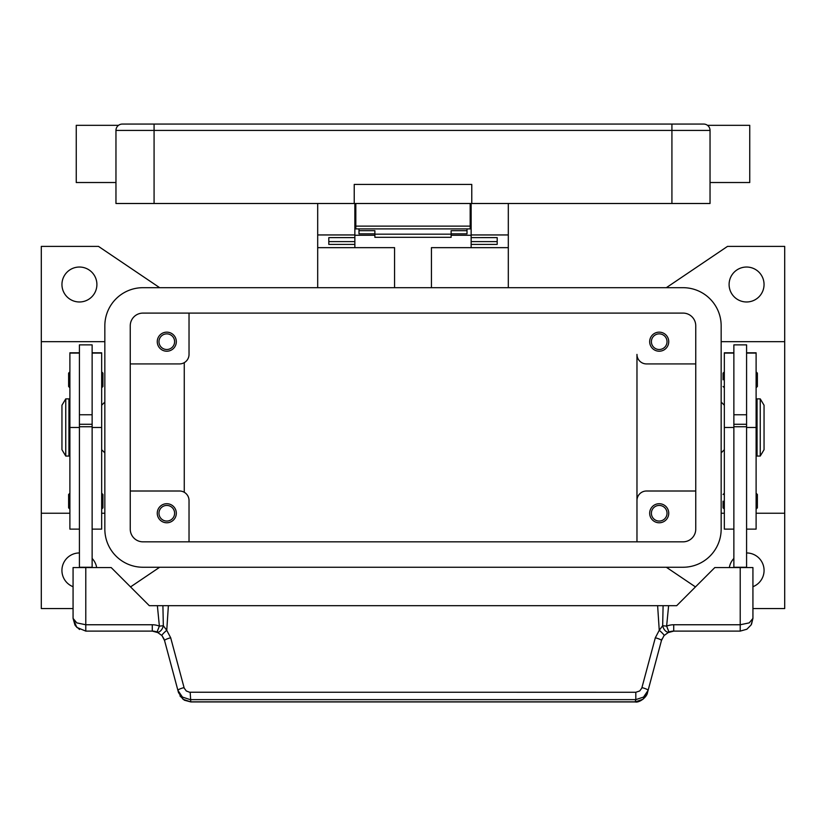 <?xml version="1.0" encoding="UTF-8"?>
<svg xmlns="http://www.w3.org/2000/svg" width="826" height="826" viewBox="0 0 826 826"><rect width="100%" height="100%" fill="white"/><g stroke="black" fill="none" stroke-linecap="round" stroke-linejoin="round"><path stroke-width="1.24" d="M130.25 325.805A12.71 12.71 0 0 1 142.96 313.095L683.04 313.095A12.71 12.71 0 0 1 695.75 325.805L695.75 529.125A12.71 12.71 0 0 1 683.04 541.835L142.96 541.835A12.71 12.71 0 0 1 130.25 529.125L130.25 325.805M104.84 325.805A38.12 38.12 0 0 1 142.96 287.685L683.04 287.685A38.12 38.12 0 0 1 721.16 325.805L721.16 529.125A38.12 38.12 0 0 1 683.04 567.245L142.96 567.245A38.12 38.12 0 0 1 104.84 529.125L104.84 325.805M764.05 284.505A17.47 17.47 0 0 1 746.58 301.975A17.47 17.47 0 0 1 729.1 284.505A17.47 17.47 0 0 1 746.58 267.035A17.47 17.47 0 0 1 764.05 284.505M746.58 552.955A17.47 17.47 0 0 1 752.93 586.708M73.07 586.708A17.47 17.47 0 0 1 79.42 552.955M96.9 284.505A17.47 17.47 0 0 1 79.42 301.975A17.47 17.47 0 0 1 61.95 284.505A17.47 17.47 0 0 1 79.42 267.035A17.47 17.47 0 0 1 96.9 284.505M73.07 608.545L41.3 608.545L41.3 513.245L69.89 513.245M104.84 341.685L41.3 341.685L41.3 246.385L98.48 246.385L159.666 287.685M159.666 567.245L130.539 586.914M695.461 586.914L666.334 567.245M756.11 513.245L784.7 513.245L784.7 608.545L752.93 608.545M666.334 287.685L727.52 246.385L784.7 246.385L784.7 513.245M92.13 558.438A17.47 17.47 0 0 1 96.663 567.565M729.337 567.565A17.47 17.47 0 0 1 733.87 558.438M721.16 402.045L724.34 405.225M724.34 449.705L721.16 452.885M724.34 513.245L721.16 513.245M721.16 341.685L784.7 341.685M104.84 402.045L101.66 405.225M101.66 449.705L104.84 452.885M101.66 513.245L104.84 513.245M695.75 491.005L646.5 491.005A9.53 9.53 0 0 0 636.97 500.535L636.97 354.395A9.53 9.53 0 0 0 646.5 363.925L695.75 363.925M668.74 341.685A9.53 9.53 0 0 1 659.21 351.215A9.53 9.53 0 0 1 649.68 341.685A9.53 9.53 0 0 1 659.21 332.155A9.53 9.53 0 0 1 668.74 341.685M636.97 500.535L636.97 541.835L636.97 500.535M668.74 513.245A9.53 9.53 0 0 1 659.21 522.775A9.53 9.53 0 0 1 649.68 513.245A9.53 9.53 0 0 1 659.21 503.715A9.53 9.53 0 0 1 668.74 513.245M130.25 363.925L179.5 363.925A9.53 9.53 0 0 0 189.03 354.395L189.03 313.095M176.32 341.685A9.53 9.53 0 0 1 166.79 351.215A9.53 9.53 0 0 1 157.26 341.685A9.53 9.53 0 0 1 166.79 332.155A9.53 9.53 0 0 1 176.32 341.685M130.25 491.005L179.5 491.005A9.53 9.53 0 0 1 189.03 500.535L189.03 541.835M176.32 513.245A9.53 9.53 0 0 1 166.79 522.775A9.53 9.53 0 0 1 157.26 513.245A9.53 9.53 0 0 1 166.79 503.715A9.53 9.53 0 0 1 176.32 513.245M651.394 341.685A7.816 7.816 0 0 0 659.21 349.501A7.816 7.816 0 0 0 667.026 341.685A7.816 7.816 0 0 0 659.21 333.869A7.816 7.816 0 0 0 651.394 341.685M158.974 513.245A7.816 7.816 0 0 0 166.79 521.061A7.816 7.816 0 0 0 174.606 513.245A7.816 7.816 0 0 0 166.79 505.429A7.816 7.816 0 0 0 158.974 513.245M158.974 341.685A7.816 7.816 0 0 0 166.79 349.501A7.816 7.816 0 0 0 174.606 341.685A7.816 7.816 0 0 0 166.79 333.869A7.816 7.816 0 0 0 158.974 341.685M651.394 513.245A7.816 7.816 0 0 0 659.21 521.061A7.816 7.816 0 0 0 667.026 513.245A7.816 7.816 0 0 0 659.21 505.429A7.816 7.816 0 0 0 651.394 513.245M184.26 362.645L184.26 492.275M41.3 513.245L41.3 341.685M733.87 352.805L724.34 352.805L724.34 529.125L733.87 529.125M723.07 501.165L723.07 507.845L723.07 501.165M723.07 379.815L723.07 373.135L723.07 379.815M733.87 427.465L733.87 567.245L746.58 567.245L746.58 344.865L733.87 344.865L733.87 427.465L724.34 427.465M746.58 414.755L733.87 414.755M746.58 352.805L756.11 352.805L756.11 529.125L746.58 529.125M757.38 494.495L757.38 501.165L757.38 494.495L756.11 493.225M757.38 373.135L757.38 379.815L757.38 373.135L756.11 371.865M756.11 411.585L757.06 411.585M757.06 443.345L756.11 443.345M760.24 398.875L757.06 398.875L757.06 456.055L760.24 456.055L760.24 398.875L764.05 405.225L764.05 449.705L760.24 456.055M757.38 379.815L757.38 386.485L757.38 379.815M757.38 501.165L757.38 507.845L757.38 501.165M733.87 424.285L746.58 424.285M733.87 426.732L746.58 426.732M92.13 352.805L101.66 352.805L101.66 529.125L92.13 529.125M101.66 493.225L102.93 494.495L102.93 507.845L101.66 509.115M101.66 371.865L102.93 373.135L102.93 386.485L101.66 387.755M79.42 352.805L69.89 352.805L69.89 427.465L79.42 427.465L79.42 344.865L92.13 344.865L92.13 567.565M79.42 414.755L92.13 414.755M69.89 427.465L69.89 529.125L79.42 529.125M69.89 493.225L68.62 494.495L68.62 507.845L69.89 509.115M69.89 371.865L68.62 373.135L68.62 386.485L69.89 387.755M69.89 411.585L68.94 411.585M68.94 443.345L69.89 443.345M65.76 398.875L68.94 398.875L68.94 456.055L65.76 456.055L61.95 449.705L61.95 405.225L65.76 398.875L65.76 456.055M79.42 427.465L79.42 567.245L92.13 567.245M184.033 687.604A6.35 1.063 165 0 0 179.593 689.101A6.35 1.063 165 0 0 177.9 690.35L182.432 697.061L190.186 699.632L635.813 699.632L635.813 692.271L189.588 692.24L186.304 690.97L184.219 688.161L170.683 637.775L166.749 630.31L163.331 625.726L159.377 626.129A19.06 19.06 0 0 0 152.273 624.755L85.78 624.755L85.78 567.565L73.07 567.565L73.07 618.395L76.787 627.388L85.78 631.105L152.273 631.105A12.71 12.71 0 0 1 157.012 632.024L161.927 635.545L164.55 640.522L178.488 692.56L183.021 699.261L190.775 701.935L635.225 701.935C639.138 703.06 647.047 697.103 647.512 692.56L642.979 699.261L635.225 701.935M85.78 567.565L111.19 567.565L149.32 605.695L157.374 605.695L159.377 626.129L157.012 632.024A6.35 3.676 111.9 0 0 163.238 626.129A6.35 3.676 111.9 0 0 163.331 625.726L162.908 605.695L157.374 605.695M85.78 631.105L85.78 624.755L76.787 622.887L73.07 618.395L74.99 625.127M92.13 426.732L79.42 426.732M92.13 424.285L79.42 424.285M647.512 692.56L661.45 640.522L664.073 635.545L668.988 632.024A12.71 12.71 0 0 1 673.727 631.105L740.22 631.105L746.88 629.226L751.123 624.931L752.93 618.395L752.93 567.565L714.81 567.565L676.68 605.695L663.092 605.695L662.669 625.726L659.251 630.31L655.317 637.775L641.781 688.161L639.696 690.97L635.813 692.271M751.515 624.219L752.93 618.395L749.213 622.887L740.22 624.755L673.727 624.755A19.06 19.06 0 0 0 666.623 626.129L662.669 625.726A6.35 3.676 -111.9 0 0 662.762 626.129A6.35 3.676 -111.9 0 0 668.988 632.024L666.623 626.129L668.626 605.695M164.013 638.952L161.927 635.545A6.35 0.847 139.4 0 1 166.749 630.31L168.38 605.695L162.908 605.695M170.683 637.775A6.35 1.063 165 0 0 166.243 639.272A6.35 1.063 165 0 0 164.55 640.522M190.186 692.271L190.775 701.832L635.225 701.832L635.813 699.632L643.568 697.061L648.1 690.35A6.35 1.063 -165 0 0 646.407 689.101A6.35 1.063 -165 0 0 641.967 687.604M661.987 638.952L661.45 640.522A6.35 1.063 -165 0 0 659.757 639.272A6.35 1.063 -165 0 0 655.317 637.775M663.092 605.695L168.38 605.695M657.62 605.695L659.251 630.31A6.35 0.847 -139.4 0 1 664.073 635.545M431.43 287.685L431.43 247.655L508.31 247.655L508.31 287.685M508.31 247.655L508.31 203.495M317.69 287.685L317.69 247.655L394.57 247.655L394.57 287.685M471.14 235.265L451.12 235.265M374.88 235.265L354.86 235.265M317.69 203.495L317.69 247.655M317.69 234.945L354.86 234.945L354.86 203.495M354.86 247.655L354.86 244.403L328.81 244.403L328.81 237.609L354.86 237.609L354.86 234.945M471.14 203.495L471.14 234.945L508.31 234.945M471.14 222.555L470.18 222.555M355.82 222.555L354.86 222.555M471.14 234.945L471.14 237.62L497.19 237.609L497.19 244.403L471.14 244.403L471.14 247.655M471.14 244.403L471.14 237.62L497.19 237.62L497.19 241.615L471.14 241.615M354.86 241.615L328.81 241.615L328.81 237.62L354.86 237.609L354.86 244.403M358.99 228.905L358.99 230.681L374.88 230.681L374.88 237.32L451.12 237.32L451.12 230.681L467.01 230.681L467.01 228.905M358.99 230.681L358.99 233.841L374.88 233.841M451.12 233.841L467.01 233.841L467.01 230.681M374.88 234.161L451.12 234.161M355.82 203.495L355.82 228.905L470.18 228.905L470.18 203.495M117.819 125.934L117.819 125.934A6.35 6.35 0 0 0 115.96 130.425L671.92 130.425L671.92 124.065L122.31 124.065A6.35 6.35 0 0 0 117.819 125.934A6.35 6.35 0 0 1 122.31 124.065M115.96 182.525L76.25 182.525L76.25 125.335L118.5 125.335M671.92 203.495L671.92 130.425L710.04 130.425L710.04 203.495L471.77 203.495L471.77 184.435L354.23 184.435L354.23 203.495L115.96 203.495L115.96 130.425M710.04 130.425A6.35 6.35 0 0 0 703.69 124.065L671.92 124.065M710.04 182.525L749.75 182.525L749.75 125.335L707.5 125.335M354.23 203.495L471.77 203.495M733.87 353.084L724.34 353.084M756.11 427.465L746.58 427.465M756.11 353.084L746.58 353.084M92.13 353.084L101.66 353.084M92.13 427.465L101.66 427.465M69.89 353.084L79.42 353.084M740.22 567.565L740.22 631.105M667.429 632.778L673.727 631.116L673.727 624.755M152.273 624.755L152.273 631.105L158.571 632.778M154.08 124.065L154.08 203.495M470.18 226.118L355.82 226.118M724.34 493.225L723.07 494.495M724.34 371.865L723.07 373.135M724.34 387.755L723.07 386.485M756.11 387.755L757.38 386.485M724.34 509.115L723.07 507.845M756.11 509.115L757.38 507.845M179.954 695.926L184.374 700.211L190.775 701.924M746.88 629.226L751.123 624.931M75.486 625.86L79.564 629.484M470.18 216.195L471.14 216.195M354.86 216.195L355.82 216.195"/></g></svg>
